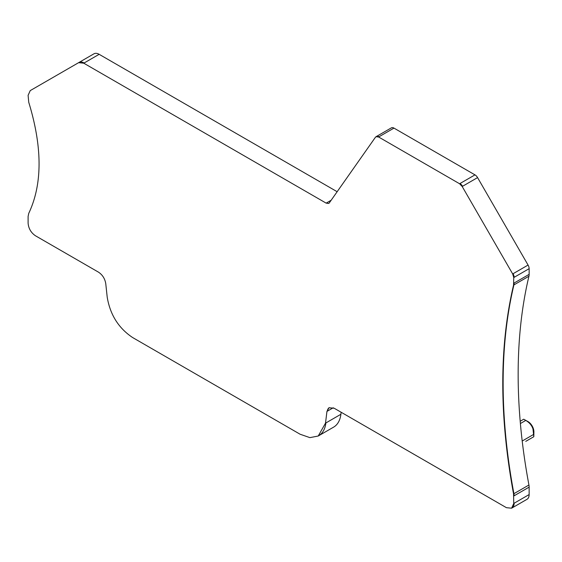 <?xml version="1.0" encoding="UTF-8"?>
<svg xmlns="http://www.w3.org/2000/svg" width="562" height="562" viewBox="0 0 562 562"><rect width="100%" height="100%" fill="white"/><g stroke="black" fill="none" stroke-linecap="round" stroke-linejoin="round"><path stroke-width="0.84" d="M533.183 428.111A8.29 4.784 -120 0 0 527.992 421.591L523.714 419.217L520.194 421.254L523.714 419.217L525.786 420.418C529.411 422.554 531.807 425.399 532.98 428.961L533.816 436.716L533.9 431.82A8.29 4.784 -120 0 0 533.183 428.111M525.786 441.346L533.816 436.716L525.765 441.36M511.792 508.083A10.362 5.978 -120 0 0 511.975 507.985L526.994 499.316A10.362 5.978 -120 0 0 529.137 494.574L529.137 487.128A10.362 5.978 -120 0 0 528.933 485.02A543.623 313.863 -120 0 1 528.933 276.237A10.362 5.978 -120 0 0 529.137 274.368L529.137 268.671A5.177 2.993 -120 0 0 528.069 265.06L477.574 177.606A5.177 2.993 -120 0 0 474.988 174.873L393.976 128.108A5.177 2.993 -120 0 0 391.391 127.848L376.371 136.517A5.177 2.993 -120 0 0 376.196 136.636M318.408 435.915A36.256 20.934 -120 0 0 318.584 435.81L333.603 427.141A36.256 20.934 -120 0 0 340.895 414.278L341.141 412.255M337.151 191.719L99.151 54.317A10.362 5.978 -120 0 0 93.973 53.804L78.589 62.684L83.773 63.197L326.15 203.135L328.742 203.395L329.325 202.854L375.423 137.269L376.006 136.735L378.591 136.988L459.604 183.76L462.189 186.493L512.684 273.947L513.759 277.551L513.549 285.117C499.182 346.417 499.182 416.013 513.549 493.9L513.759 503.454L511.61 508.196L506.432 507.683L334.207 408.251L329.03 407.738L326.943 411.412L325.51 423.165L318.225 436.021L309.908 437.636L300.094 434.229L132.618 337.537C118.596 328.187 110.124 314.713 107.201 297.122L105.768 283.719C104.939 278.696 102.516 274.846 98.505 272.17L35.427 235.752C30.973 232.675 28.536 228.446 28.1 223.065L28.1 216.454L28.746 213.349C42.501 184.273 42.501 147.258 28.746 102.298L28.1 95.343L30.243 90.601L78.961 62.473A10.362 5.978 -120 0 1 84.138 62.986L83.773 63.197M520.391 423.53L525.786 420.418M522.203 441.022L533.816 434.321M520.194 421.254L523.714 419.217M393.976 128.108L378.964 136.777A5.177 2.993 -120 0 0 376.371 136.517L376.006 136.728M331.159 200.248L326.522 202.924A5.177 2.993 -120 0 0 328.918 203.275M99.151 54.317L84.138 62.986M340.895 414.278L325.51 423.165M318.218 436.021L318.584 435.81A36.256 20.934 -120 0 0 325.876 422.954M333.252 407.766L326.943 411.412M329.213 407.64A10.362 5.978 -120 0 0 327.309 411.201M529.137 494.574L513.759 503.454M511.61 508.196L511.975 507.985A10.362 5.978 -120 0 0 514.125 503.243M529.137 487.128L514.125 495.796A10.362 5.978 -120 0 0 513.914 493.689L513.549 493.9M528.933 485.02L513.914 493.689A543.623 313.863 -120 0 1 513.914 284.906A10.362 5.978 -120 0 0 514.125 283.037L513.759 283.248M528.933 276.237L513.549 285.117M529.137 274.368L514.125 283.037M529.137 268.671L514.125 277.34A5.177 2.993 -120 0 0 513.05 273.736L512.684 273.947M528.069 265.06L513.05 273.736M477.574 177.606L462.561 186.282A5.177 2.993 -120 0 0 459.969 183.542L459.604 183.76M474.988 174.873L459.969 183.542M378.964 136.777L378.591 136.988M326.522 202.924L326.15 203.135M514.125 495.796L513.759 496.007M514.125 277.34L513.759 277.551M462.561 186.282L462.189 186.493M329.107 203.184L328.742 203.395"/></g></svg>
